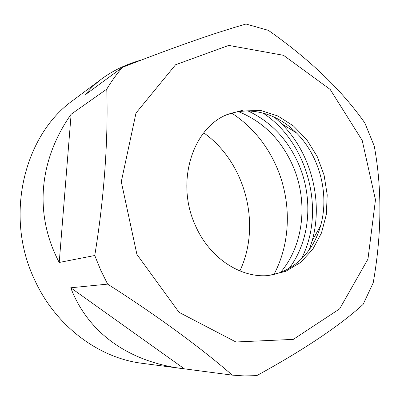 <?xml version="1.0" encoding="UTF-8"?>
<svg xmlns="http://www.w3.org/2000/svg" width="400" height="400" viewBox="0 0 400 400"><rect width="100%" height="100%" fill="white"/><g stroke="black" fill="none" stroke-linecap="round" stroke-linejoin="round"><path stroke-width="0.6" d="M107.63 284.115L100.68 270.1L94.755 255.505C104.26 197.795 108.37 138.215 106.76 89.135C111.495 81.23 116.75 73.95 122.53 67.305C174.015 47.215 215.18 32.79 246.03 24.025L268.44 30.39C309.925 59.59 342.075 90.475 364.88 123.04L374.235 146C382.12 188.45 381.775 234.07 373.205 282.85L363.1 304.435C339.38 325.985 303.955 349.71 256.825 375.605L244.64 375.955L232.27 375.135C201.705 348.48 157.725 316.03 107.63 284.115L70.75 287.785C88.295 333.695 129.605 361.675 181.72 368.51L184.375 368.84L70.75 287.785M232.27 375.135L184.375 368.84M59.225 262.46L71.125 114.25C39.045 159.89 33.69 214.03 59.225 262.46L94.755 255.505M106.76 89.135L71.125 114.25M136.915 254.43L121.285 181.725L136.005 113.035L175.585 64.75L228.76 45.405L283.515 55.31L330.19 89.45L362.19 140.375L375.47 199.83L367.96 259.1L339.635 308.865L293.31 339.38L235.92 341.98L179.05 312.345L136.915 254.43M273.96 274.39C290.79 242.89 291.615 202.22 277.145 168.13C267.21 144.88 252.09 126.545 231.785 113.135M203.75 132.85C245.46 162.4 261.765 224.74 239.86 270.925M181.72 368.51L142.105 363.3C98.885 358.085 55.58 326.17 34.585 279.75C4.01 215.96 24.12 134.785 73.285 100.16L101.8 78.825C95.66 83.41 90.285 88.62 85.67 94.45L122.53 67.305M195.15 224.945C175.6 182.265 192.35 128.795 226.545 114.785L243.395 110.04L260.865 110.52L277.88 115.995L293.46 125.96L306.78 139.72L317.16 156.425L324.09 175.135L327.21 194.845L326.335 214.495L321.46 233.01L312.75 249.33L300.595 262.435L285.6 271.405L268.58 275.515C240.57 278.39 209.09 257.79 195.15 224.945M225.05 115.495C248.775 105.35 277.015 113.07 296.415 132.87C319.56 155.855 329.58 194.17 320.655 225.54C313.43 252.3 292.585 272.86 266.935 275.63M280.585 272.36C303.72 245.325 308.285 201.935 293.265 166.75C281.715 140.13 263.48 121.77 238.555 111.665M289.22 268.28C310.085 240.79 313.495 199.13 299.025 165.06C288.17 139.85 271.19 121.825 248.085 110.99M141.4 60.005C126.215 64.265 113.015 70.54 101.8 78.825M274.465 117.21L281.485 123.655C310.98 152.91 323.54 200.935 312.145 240.885L309.18 249.94L312.145 240.885L320.655 225.54M262.85 112.99C308.065 142.06 326.315 211.825 301.115 259.305M296.415 132.87L281.485 123.655L274.455 117.205"/></g></svg>
